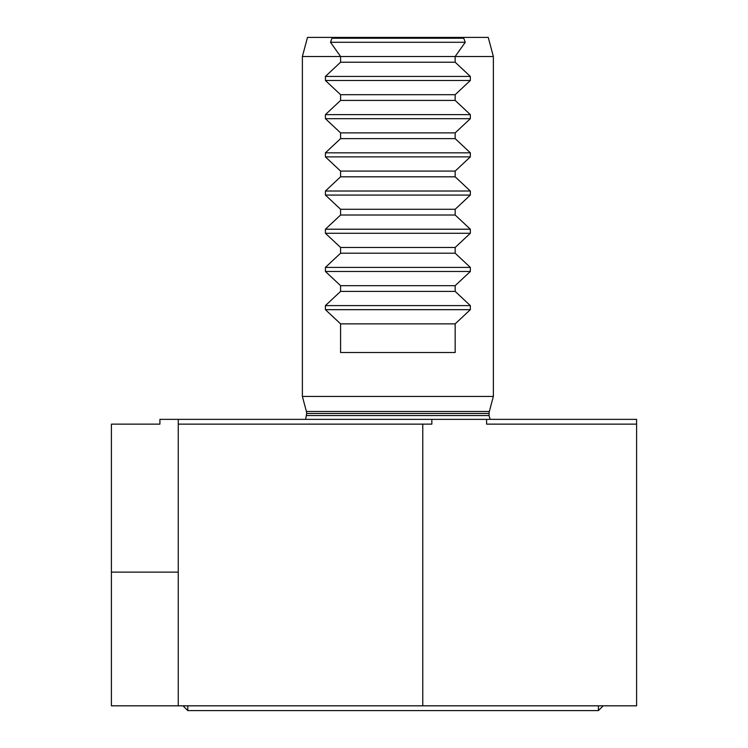 <?xml version="1.0" encoding="UTF-8"?>
<svg xmlns="http://www.w3.org/2000/svg" width="748" height="748" viewBox="0 0 748 748"><rect width="100%" height="100%" fill="white"/><g stroke="black" fill="none" stroke-linecap="round" stroke-linejoin="round"><path stroke-width="1.12" d="M603.178 705.822L598.4 710.6L187.795 710.6L187.795 705.822M598.4 710.6L598.4 705.822M183.017 705.822L187.795 710.6M380.134 424.135L422.77 424.135L422.77 705.822L178.248 705.822L178.248 424.135L380.134 424.135M422.77 424.135L431.839 424.135L431.839 419.357L159.913 419.357L159.913 424.135L111.405 424.135L111.405 705.822L178.248 705.822M431.839 419.357L486.602 419.357L486.602 424.135L636.595 424.135L636.595 705.822L422.77 705.822M636.595 424.135L636.595 419.357L486.602 419.357M178.248 419.357L178.248 424.135M462.647 37.4L463.76 38.242L331.99 38.242L333.103 37.4L488.248 37.4L493.362 56.502L493.362 396.44L302.379 396.44L302.379 56.502L340.583 56.502L340.583 62.224L325.408 76.436L325.408 80.485L340.583 94.697L340.583 100.419L325.408 114.631L325.408 118.68L340.583 132.892L340.583 138.623L325.408 152.826L325.408 156.874L340.583 171.086L340.583 176.818L325.408 191.021L325.408 195.069L340.583 209.281L340.583 215.013L325.408 229.215L325.408 233.273L340.583 247.476L340.583 253.207L325.408 267.41L325.408 271.468L340.583 285.671L340.583 291.402L325.408 305.605L325.408 309.663L340.583 323.865L340.583 352.514L455.167 352.514L455.167 323.865L470.342 309.663L470.342 305.605L325.408 305.605M493.362 56.502L455.167 56.502L455.167 62.224L470.342 76.436L325.408 76.436M470.342 305.605L455.167 291.402L455.167 285.671L470.342 271.468L470.342 267.41L455.167 253.207L455.167 247.476L470.342 233.273L470.342 229.215L455.167 215.013L455.167 209.281L470.342 195.069L470.342 191.021L455.167 176.818L455.167 171.086L470.342 156.874L470.342 152.826L455.167 138.623L455.167 132.892L470.342 118.68L470.342 114.631L455.167 100.419L455.167 94.697L470.342 80.485L470.342 76.436M333.103 37.4L307.503 37.4L302.379 56.502M331.99 38.242L330.504 42.29L340.583 56.502L455.167 56.502L465.247 42.29L463.76 38.242M455.167 323.865L340.583 323.865M455.167 291.402L340.583 291.402M455.167 285.671L340.583 285.671M455.167 253.207L340.583 253.207M455.167 247.476L340.583 247.476M455.167 215.013L340.583 215.013M455.167 209.281L340.583 209.281M455.167 176.818L340.583 176.818M455.167 171.086L340.583 171.086M455.167 138.623L340.583 138.623M455.167 132.892L340.583 132.892M455.167 100.419L340.583 100.419M455.167 94.697L340.583 94.697M455.167 62.224L340.583 62.224M178.248 572.136L111.405 572.136M493.362 396.44L489.323 411.503L306.418 411.503L302.379 396.44M489.323 411.503L489.061 413.485L306.68 413.485L305.661 419.357M489.061 413.485L489.061 415.542L306.68 415.542M470.342 309.663L325.408 309.663M470.342 271.468L325.408 271.468M470.342 267.41L325.408 267.41M470.342 233.273L325.408 233.273M470.342 229.215L325.408 229.215M470.342 195.069L325.408 195.069M470.342 191.021L325.408 191.021M470.342 156.874L325.408 156.874M470.342 152.826L325.408 152.826M470.342 118.68L325.408 118.68M470.342 114.631L325.408 114.631M470.342 80.485L325.408 80.485M465.247 42.29L330.504 42.29M306.418 411.503L306.68 413.485M489.061 415.542L490.09 419.357"/></g></svg>
